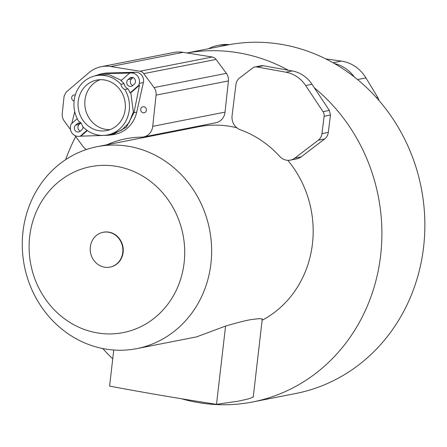<?xml version="1.0" encoding="UTF-8"?>
<svg xmlns="http://www.w3.org/2000/svg" width="447" height="447" viewBox="0 0 447 447"><rect width="100%" height="100%" fill="white"/><g stroke="black" fill="none" stroke-linecap="round" stroke-linejoin="round"><path stroke-width="0.67" d="M130.077 92.864L138.821 85.26L139.514 85.198L130.809 92.775L130.077 92.864A30.184 27.68 -101.1 0 0 128.049 88.892A6.828 6.264 78.9 0 1 125.478 86.807A6.828 6.264 78.9 0 1 124.126 83.667A30.184 27.68 -101.1 0 0 120.941 80.706L129.686 73.101L135.603 72.241A8.197 7.515 78.9 0 1 143.375 82.583L139.24 83.399A8.197 7.515 -101.1 0 0 131.468 73.051M139.24 83.399L138.821 85.26M134.195 84.26L132.586 85.656A3.872 3.548 -101.1 0 1 131.049 86.416A3.872 3.548 -101.1 0 1 127.568 84.991A3.872 3.548 -101.1 0 1 128.021 79.577L129.624 78.18A3.872 3.548 -101.1 0 1 131.167 77.42A3.872 3.548 -101.1 0 1 134.642 78.845A3.872 3.548 -101.1 0 1 134.195 84.26M107.515 134.949A30.184 27.68 78.9 0 1 82.477 126.361A6.828 6.264 -101.1 0 0 81.125 123.221A6.828 6.264 -101.1 0 0 78.549 121.137A30.184 27.68 78.9 0 1 95.881 75.711A30.184 27.68 78.9 0 1 120.919 84.299A6.828 6.264 -101.1 0 0 122.271 87.439A6.828 6.264 -101.1 0 0 124.847 89.523A30.184 27.68 78.9 0 1 107.515 134.949L112.163 134.039L121.875 129.971L129.015 122.729L133.34 111.996L130.809 92.775M124.847 89.523L128.049 88.892M87.338 130.569L80.907 136.156L80.125 136.301L86.992 130.328M80.125 136.301L78.342 136.352A8.197 7.515 -101.1 0 1 70.57 126.004L70.989 124.137L77.23 118.706M81.36 123.556A3.872 3.548 -101.1 0 0 78.761 122.986A3.872 3.548 -101.1 0 0 77.225 123.741L75.616 125.143A3.872 3.548 -101.1 0 0 75.169 130.558A3.872 3.548 -101.1 0 0 78.644 131.977A3.872 3.548 -101.1 0 0 80.181 131.222L81.79 129.826A3.872 3.548 -101.1 0 0 83.069 126.982M120.919 84.299L124.126 83.667M121.372 80.331L108.906 74.627L100.525 74.8L95.881 75.711M71.85 123.389L74.75 111.672M80.907 136.156L107.945 135.29L112.337 134.793L126.384 127.188L133.966 112.661L139.514 85.198M112.521 134.754L115.002 134.268A30.96 28.39 -101.1 0 0 136.732 112.119L143.375 82.583M129.686 73.101L104.604 73.576L100.402 74.034L94.261 76.085M135.603 72.241L107.369 73.029A30.96 28.39 -101.1 0 0 103.073 73.509L100.581 74.001M70.509 129.552L64.267 121.098A10.007 9.175 78.9 0 1 62.239 113.549L64.111 96.15L66.206 92.071L88.836 72.755A31.86 29.217 78.9 0 1 101.301 66.692A31.86 29.217 78.9 0 1 110.817 66.536L139.9 71.218A6.364 5.833 78.9 0 1 143.75 73.632L154.047 87.573A10.007 9.175 78.9 0 1 156.076 95.122L152.723 126.322A12.739 11.683 78.9 0 1 152.712 126.434A12.739 11.683 78.9 0 1 143.537 136.95A12.739 11.683 78.9 0 1 141.587 137.151A103.363 94.786 -101.1 0 0 125.786 138.777A103.363 94.786 -101.1 0 0 106.922 144.772M86.467 149.505A12.739 11.683 78.9 0 1 82.745 146.124L74.984 135.609M75.292 95.055A3.095 2.838 -101.1 0 0 71.794 98.776A3.095 2.838 -101.1 0 0 74.09 101.033M146.281 109.001A3.095 2.838 -101.1 0 0 140.721 109.291A3.095 2.838 -101.1 0 0 144.141 112.812A3.095 2.838 -101.1 0 0 146.281 109.001M143.537 136.95L215.862 122.746A12.739 11.683 -101.1 0 0 225.048 112.119L228.406 80.918A10.007 9.175 -101.1 0 0 226.372 73.369L216.08 59.429A6.364 5.833 -101.1 0 0 212.224 57.015L187.075 52.964A177.56 162.837 78.9 0 1 238.726 52.858A177.56 162.837 78.9 0 1 288.354 70.246L263.255 65.72A6.364 5.833 -101.1 0 0 261.255 65.737L254.913 66.977A6.364 5.833 -101.1 0 0 252.667 67.994L239.603 77.957A10.007 9.175 -101.1 0 0 235.938 84.533L232.082 115.644A12.739 11.683 -101.1 0 0 240.33 129.781A103.363 94.786 -101.1 0 1 279.682 156.389A12.739 11.683 -101.1 0 0 290.36 160.132A12.739 11.683 -101.1 0 0 294.858 158.098L318.298 140.224A10.007 9.175 -101.1 0 0 321.963 133.647L324.114 116.309A6.364 5.833 -101.1 0 0 323.019 111.666L305.653 85.528A31.86 29.217 -101.1 0 0 285.935 72.196L256.913 66.966A6.364 5.833 -101.1 0 0 254.913 66.977M290.36 160.132L296.702 158.886A12.739 11.683 -101.1 0 0 301.2 156.852L324.639 138.978A10.007 9.175 -101.1 0 0 328.305 132.401L330.456 115.047L329.361 110.426L314.342 87.819A177.56 162.837 78.9 0 1 378.38 269.921A177.56 162.837 78.9 0 1 252.711 401.954A177.56 162.837 78.9 0 1 198.261 402.579A177.56 162.837 78.9 0 1 181.555 398.769M112.733 358.846A177.56 162.837 78.9 0 1 102.771 348.537M65.675 159.64A177.56 162.837 78.9 0 1 75.711 136.598M179.247 130.569A103.363 94.786 78.9 0 1 181.979 129.395M262.126 320.27A102.894 94.362 -101.1 0 0 287.807 160.322M236.821 127.775A102.894 94.362 -101.1 0 0 230.216 126.389A102.894 94.362 -101.1 0 0 198.664 126.752L97.122 146.694A102.894 94.362 -101.1 0 0 22.35 248.755A102.894 94.362 -101.1 0 0 105.229 348.99A102.894 94.362 -101.1 0 0 136.782 348.626A102.894 94.362 -101.1 0 0 211.554 246.571A102.894 94.362 -101.1 0 0 128.675 146.331A102.894 94.362 -101.1 0 0 97.122 146.694M261.992 319.292C261.651 318.493 258.746 318.521 253.281 319.37C249.392 319.599 240.156 321.829 225.573 326.059L196.546 336.893M116.538 166.368A84.556 77.538 78.9 0 1 184.119 262.808A84.556 77.538 78.9 0 1 97.273 332.903A84.556 77.538 78.9 0 1 29.692 236.463A84.556 77.538 78.9 0 1 116.538 166.368M110.146 267.094A17.757 16.282 -101.1 0 0 110.325 267.06A17.757 16.282 -101.1 0 0 123.232 249.448A17.757 16.282 -101.1 0 0 108.928 232.149A17.757 16.282 -101.1 0 0 103.48 232.211A17.757 16.282 -101.1 0 0 103.307 232.244M253.019 396.835C250.935 398.73 243.883 399.864 238.184 401.188L216.516 404.339L225.573 326.059M216.516 404.339C179.219 398.584 143.576 392.5 109.582 386.096L113.756 350.023M104.525 267.189A17.757 16.282 -101.1 0 0 109.973 267.127A17.757 16.282 -101.1 0 0 122.875 249.515A17.757 16.282 -101.1 0 0 108.571 232.216A17.757 16.282 78.9 0 0 103.128 232.284A17.757 16.282 78.9 0 0 90.221 249.895A17.757 16.282 78.9 0 0 104.525 267.189M252.711 401.954L295.679 393.516A177.56 162.837 -101.1 0 0 421.711 259.573A177.56 162.837 -101.1 0 0 354.354 77.007A177.56 162.837 -101.1 0 0 334.384 63.524A177.56 162.837 -101.1 0 0 281.694 44.421A177.56 162.837 -101.1 0 0 227.244 45.046L186.997 52.953M334.384 63.524A36.425 33.402 78.9 0 1 354.354 77.007M325.734 58.881L341.379 61.105A36.425 33.402 78.9 0 1 365.948 77.901L377.687 97.295A9.108 8.348 78.9 0 1 378.905 100.424M208.665 48.695A36.425 33.402 78.9 0 1 217.41 45.544A36.425 33.402 78.9 0 1 226.702 45.153M217.41 45.544L220.013 45.035A36.425 33.402 78.9 0 1 229.356 44.65M101.301 66.692L173.626 52.483A31.86 29.217 -101.1 0 1 183.141 52.333L187.075 52.964M314.342 87.819L311.995 84.287A31.86 29.217 -101.1 0 0 292.277 70.95L288.354 70.246M83.533 121.126A25.725 23.59 -101.1 0 0 106.654 130.574A25.725 23.59 -101.1 0 0 119.863 89.534A25.725 23.59 -101.1 0 0 96.742 80.091A25.725 23.59 -101.1 0 0 83.533 121.126M100.178 79.695A25.725 23.59 -101.1 0 0 90.305 119.796A25.725 23.59 -101.1 0 0 109.984 129.636M80.644 123.171L79.18 124.439A3.872 3.548 -101.1 0 0 77.962 128.071A3.872 3.548 -101.1 0 0 80.326 131.094M133.044 77.605L131.58 78.879A3.872 3.548 -101.1 0 0 130.368 82.505A3.872 3.548 -101.1 0 0 132.731 85.533M136.732 112.119L133.966 112.661M107.369 73.029L104.604 73.576M152.723 126.322L225.048 112.119M357.522 79.555L365.948 77.901M333.015 62.748L341.379 61.105M376.363 97.552L377.687 97.295M139.9 71.218L212.224 57.015M183.141 52.333L110.817 66.536M216.08 59.429L143.75 73.632M154.047 87.573L226.372 73.369M228.406 80.918L156.076 95.122M311.995 84.287L305.653 85.528M323.019 111.666L329.361 110.426M294.858 158.098L301.2 156.852M324.639 138.978L318.298 140.224M321.963 133.647L328.305 132.401M330.456 115.047L324.114 116.309M263.255 65.72L256.913 66.966M285.935 72.196L292.277 70.95M80.471 123.104L77.225 123.741M75.616 125.143L79.18 124.439M132.876 77.543L129.624 78.18M128.021 79.577L131.58 78.879M197.026 336.798L136.782 348.626M262.283 318.89L253.237 397.098M110.325 267.06L109.973 267.127M103.48 232.211L103.128 232.284"/></g></svg>
